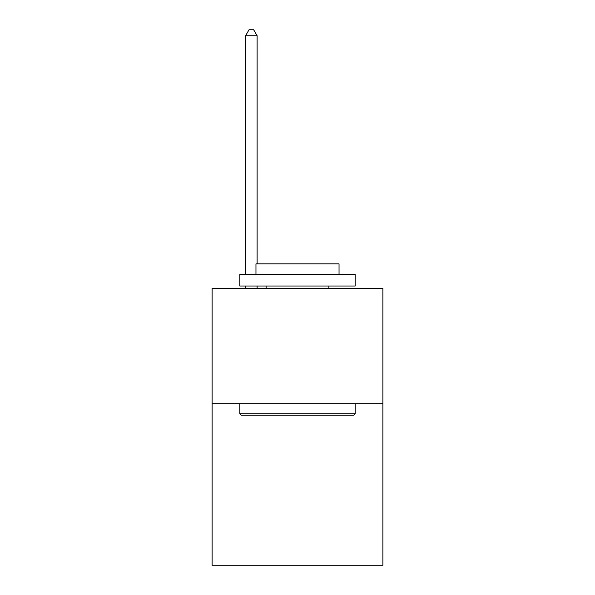 <?xml version="1.0" encoding="UTF-8"?>
<svg xmlns="http://www.w3.org/2000/svg" width="595" height="595" viewBox="0 0 595 595"><rect width="100%" height="100%" fill="white"/><g stroke="black" fill="none" stroke-linecap="round" stroke-linejoin="round"><path stroke-width="0.89" d="M382.89 403.707L382.89 565.25L212.11 565.25L212.11 288.315L382.89 288.315L382.89 403.707L212.11 403.707M241.191 415.243L239.807 413.86L355.193 413.86L353.809 415.243L241.191 415.243M355.193 274.466L355.193 286.009L239.807 286.009L239.807 274.466L355.193 274.466M255.962 274.466L255.962 263.853L339.038 263.853L339.038 274.466M355.193 403.707L355.193 413.86M239.807 403.707L239.807 413.86M328.886 286.009L328.886 288.315M266.114 286.009L266.114 288.315M257.114 263.853L257.114 35.752L245.571 35.752L245.571 274.466M245.571 286.009L245.571 288.315M257.114 286.009L257.114 288.315M245.571 35.752L249.037 29.75L253.649 29.75L257.114 35.752"/></g></svg>
